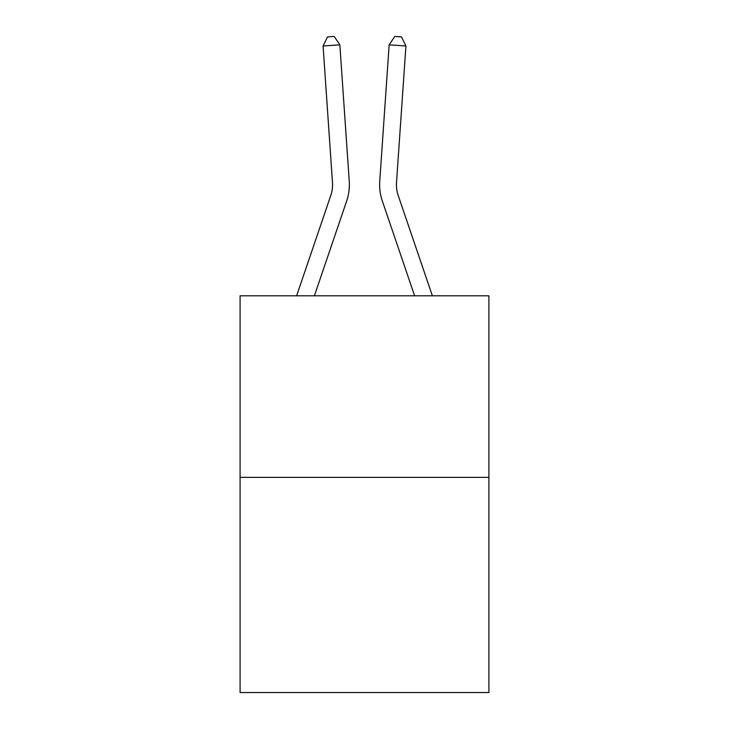 <?xml version="1.0" encoding="UTF-8"?>
<svg xmlns="http://www.w3.org/2000/svg" width="729" height="729" viewBox="0 0 729 729"><rect width="100%" height="100%" fill="white"/><g stroke="black" fill="none" stroke-linecap="round" stroke-linejoin="round"><path stroke-width="1.09" d="M488.904 477.367L488.904 295.801L240.096 295.801L240.096 692.55L488.904 692.55L488.904 477.367L240.096 477.367M296.63 295.801L330.766 195.554A33.625 33.625 0 0 0 332.479 182.405L323.075 45.982L339.842 44.824L349.255 181.248A50.438 50.438 0 0 1 346.676 200.967L314.39 295.801M432.37 295.801L398.234 195.554A33.625 33.625 0 0 1 396.521 182.405L405.925 45.982L389.158 44.824L379.745 181.248A50.438 50.438 0.4 0 0 382.324 200.967L414.61 295.801L382.324 200.967M330.766 195.554A33.625 33.625 0 0 0 332.479 182.405A33.625 33.625 0 0 1 330.766 195.554A33.625 33.625 0 0 0 332.479 182.405A33.625 33.625 0 0 1 330.766 195.554A33.625 33.625 0 0 0 332.479 182.405A33.625 33.625 0 0 1 330.766 195.554A33.625 33.625 0 0 0 332.479 182.405A33.625 33.625 0 0 1 330.766 195.554A33.625 33.625 0 0 0 332.479 182.405A33.625 33.625 0 0 1 330.766 195.554A33.625 33.625 0 0 0 332.479 182.405A33.625 33.625 0 0 1 330.766 195.554A33.625 33.625 0 0 0 332.479 182.405A33.625 33.625 0 0 1 330.766 195.554A33.625 33.625 0 0 0 332.479 182.405A33.625 33.625 0 0 1 330.766 195.554A33.625 33.625 0 0 0 332.479 182.405A33.625 33.625 0 0 1 330.766 195.554A33.625 33.625 0 0 0 332.479 182.405A33.625 33.625 0 0 1 330.766 195.554A33.625 33.625 0 0 0 332.479 182.405A33.625 33.625 0 0 1 330.766 195.554M323.075 45.982L327.503 36.915L334.21 36.45L339.842 44.824M398.234 195.554A33.625 33.625 -179.6 0 1 396.521 182.405M405.925 45.982L401.497 36.915L394.79 36.45L389.158 44.824L379.745 181.248"/></g></svg>
